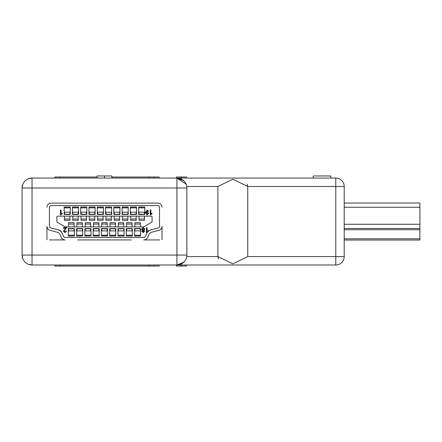 <?xml version="1.0" encoding="UTF-8"?>
<svg xmlns="http://www.w3.org/2000/svg" width="442" height="442" viewBox="0 0 442 442"><rect width="100%" height="100%" fill="white"/><g stroke="black" fill="none" stroke-linecap="round" stroke-linejoin="round"><path stroke-width="0.66" d="M180.623 178.778L176.916 178.06L335.787 178.06A8.409 8.409 0 0 1 344.196 186.474L344.196 256.581A8.409 8.409 0 0 1 335.787 264.99L32.034 264.99A9.934 9.934 0 0 1 22.1 255.056L22.1 187.994A9.934 9.934 0 0 1 32.034 178.06L176.916 178.06L183.568 180.618M186.088 184.176L176.916 178.06L176.916 187.994L186.85 187.994L186.85 255.056L176.916 255.056L176.916 187.994L32.034 187.994L32.034 255.056L176.916 255.056L176.916 264.99L183.916 262.1M131.379 239.945L77.571 239.945M89.986 239.945L118.964 239.945M60.018 234.525L61.383 237.525L60.018 234.525A4.138 4.138 0 0 0 57.322 232.243A4.138 4.138 0 0 1 60.018 234.525M46.935 206.828L46.935 207.243A4.138 4.138 0 0 1 51.079 203.105L157.871 203.105L51.079 203.105M162.015 239.779L162.015 226.287A4.138 4.138 0 0 1 158.943 230.282L151.628 232.243L158.943 230.282M111.837 177.01L154.148 177.01L154.148 178.06M97.113 177.01L54.802 177.01L54.802 178.06M54.802 264.99L54.802 266.04L154.148 266.04L154.148 264.99M97.113 178.06L97.113 175.96L104.472 175.96L104.472 178.06M104.472 175.96L111.837 175.96L111.837 178.06M183.839 180.872L180.645 178.789M176.916 264.99A9.934 9.934 0 0 0 186.85 255.056A9.934 9.934 0 0 1 176.916 264.99M186.85 187.994A9.934 9.934 0 0 0 176.916 178.06A9.934 9.934 0 0 1 186.85 187.994M180.806 264.2L183.911 262.112M28.249 264.239L32.034 264.99L32.034 255.056L22.1 255.056L22.862 258.879M22.862 184.176L22.1 187.994L32.034 187.994L32.034 178.06L28.249 178.811M134.86 226.906L134.86 222.685L140.324 222.685L140.324 226.906M126.578 226.906L126.578 222.685L132.042 222.685L132.042 226.906M118.301 226.906L118.301 222.685L123.766 222.685L123.766 226.906M110.019 226.906L110.019 222.685L115.484 222.685L115.484 226.906M101.743 226.906L101.743 222.685L107.207 222.685L107.207 226.906M93.466 226.906L93.466 222.685L98.931 222.685L98.931 226.906M85.184 226.906L85.184 222.685L90.649 222.685L90.649 226.906M76.908 226.906L76.908 222.685L82.372 222.685L82.372 226.906M68.626 226.906L68.626 222.685L74.09 222.685L74.09 226.906M149.855 230.149L148.203 231.028A4.138 4.138 0 0 1 149.855 230.149L158.302 227.884A1.657 1.657 0 0 0 159.529 226.287L159.529 207.243A1.657 1.657 0 0 0 157.871 205.591L51.079 205.591A1.657 1.657 0 0 0 49.421 207.243L49.421 226.287A1.657 1.657 0 0 0 50.648 227.884L59.095 230.149A4.138 4.138 0 0 1 61.792 232.431L63.642 236.492A1.657 1.657 0 0 0 65.151 237.465L143.799 237.465A1.657 1.657 0 0 0 145.308 236.492L147.158 232.431A4.138 4.138 0 0 1 147.556 231.741L147.158 232.431M151.252 216.144L57.698 216.144A0.829 0.829 0 0 0 56.869 216.972L56.869 221.525A0.829 0.829 0 0 0 57.278 222.238L64.957 226.79A0.829 0.829 0 0 0 65.377 226.906L143.573 226.906A0.829 0.829 0 0 0 143.993 226.79L151.672 222.238A0.829 0.829 0 0 0 152.076 221.525L152.076 216.972A0.829 0.829 0 0 0 151.252 216.144M138.666 214.486L144.794 214.486L144.794 207.038L138.666 207.038L138.666 214.486L138.666 207.867L144.794 207.867L144.794 214.486M130.39 214.486L136.512 214.486L136.512 207.038L130.39 207.038L130.39 214.486L130.39 207.867L136.512 207.867L136.512 214.486M122.108 214.486L128.235 214.486L128.235 207.038L122.108 207.038L122.108 214.486L122.108 207.867L128.235 207.867L128.235 214.486M113.832 214.486L119.959 214.486L119.959 207.038L113.832 207.038L113.832 214.486L113.832 207.867L119.959 207.867L119.959 214.486M105.55 214.486L111.677 214.486L111.677 207.038L105.55 207.038L105.55 214.486L105.55 207.867L111.677 207.867L111.677 214.486M97.273 214.486L103.4 214.486L103.4 207.038L97.273 207.038L97.273 214.486L97.273 207.867L103.4 207.867L103.4 214.486M88.991 214.486L95.118 214.486L95.118 207.038L88.991 207.038L88.991 214.486L88.991 207.867L95.118 207.867L95.118 214.486M80.715 214.486L86.842 214.486L86.842 207.038L80.715 207.038L80.715 214.486L80.715 207.867L86.842 207.867L86.842 214.486M72.438 214.486L78.56 214.486L78.56 207.038L72.438 207.038L72.438 214.486L72.438 207.867L78.56 207.867L78.56 214.486M64.156 214.486L70.284 214.486L70.284 207.038L64.156 207.038L64.156 214.486L64.156 207.867L70.284 207.867L70.284 214.486M134.528 228.564L134.528 236.011L140.655 236.011L140.655 228.564L134.528 228.564L134.528 235.188L140.655 235.188L140.655 228.564M126.246 228.564L126.246 236.011L132.373 236.011L132.373 228.564L126.246 228.564L126.246 235.188L132.373 235.188L132.373 228.564M117.97 228.564L117.97 236.011L124.097 236.011L124.097 228.564L117.97 228.564L117.97 235.188L124.097 235.188L124.097 228.564M109.688 228.564L109.688 236.011L115.815 236.011L115.815 228.564L109.688 228.564L109.688 235.188L115.815 235.188L115.815 228.564M101.411 228.564L101.411 236.011L107.539 236.011L107.539 228.564L101.411 228.564L101.411 235.188L107.539 235.188L107.539 228.564M93.135 228.564L93.135 236.011L99.257 236.011L99.257 228.564L93.135 228.564L93.135 235.188L99.257 235.188L99.257 228.564M84.853 228.564L84.853 236.011L90.98 236.011L90.98 228.564L84.853 228.564L84.853 235.188L90.98 235.188L90.98 228.564M76.576 228.564L76.576 236.011L82.704 236.011L82.704 228.564L76.576 228.564L76.576 235.188L82.704 235.188L82.704 228.564M68.295 228.564L68.295 236.011L74.422 236.011L74.422 228.564L68.295 228.564L68.295 235.188L74.422 235.188L74.422 228.564M146.832 232.58L148.203 231.337L146.424 232.58L146.424 227.613L147.059 227.613L147.059 231.481L148.203 230.752L148.203 231.337M144.004 231.321L143.23 230.602L142.473 231.293L143.236 232.006L144.004 231.321M144.832 229.072L143.888 230.337L144.639 231.326L143.247 232.58L141.838 231.31L142.573 230.337L141.644 229.055L143.236 227.547L144.832 229.072M144.191 229.089L143.23 228.122L142.28 229.067L143.252 230.033L144.191 229.089M65.808 228.249L63.377 228.249L63.377 227.613L66.626 227.613L64.079 231.205L64.985 232.006L65.924 231.116L66.565 231.177L64.968 232.58L63.444 231.21L65.808 228.249M150.241 215L150.241 210.033L150.882 210.033L150.882 213.906L152.026 213.171L152.026 213.762L150.241 215M147.214 209.972L148.589 211.243L147.948 211.309L147.18 210.547L146.103 212.403L147.241 211.757L148.65 213.353L147.131 215L145.468 212.619L147.214 209.972M146.103 213.37L147.031 214.431L148.015 213.32L147.048 212.326L146.103 213.37M60.449 215L60.449 210.033L61.084 210.033L61.084 213.906L62.234 213.171L62.234 213.762L60.449 215M68.626 228.812L74.09 228.812L74.09 230.879L68.626 230.879L68.626 228.564M64.488 216.144L64.488 220.354L69.952 220.354L69.952 216.144M69.952 214.486L69.952 212.171L64.488 212.171L64.488 214.243L69.952 214.243M76.908 228.812L82.372 228.812L82.372 230.879L76.908 230.879L76.908 228.564M85.184 228.812L90.649 228.812L90.649 230.879L85.184 230.879L85.184 228.564M93.466 228.812L98.931 228.812L98.931 230.879L93.466 230.879L93.466 228.564M101.743 228.812L107.207 228.812L107.207 230.879L101.743 230.879L101.743 228.564M110.019 228.812L115.484 228.812L115.484 230.879L110.019 230.879L110.019 228.564M118.301 228.812L123.766 228.812L123.766 230.879L118.301 230.879L118.301 228.564M126.578 228.812L132.042 228.812L132.042 230.879L126.578 230.879L126.578 228.564M134.86 228.812L140.324 228.812L140.324 230.879L134.86 230.879L134.86 228.564M72.764 216.144L72.764 220.354L78.228 220.354L78.228 216.144M78.228 214.486L78.228 212.171L72.764 212.171L72.764 214.243L78.228 214.243M81.046 216.144L81.046 220.354L86.51 220.354L86.51 216.144M86.51 214.486L86.51 212.171L81.046 212.171L81.046 214.243L86.51 214.243M89.323 216.144L89.323 220.354L94.787 220.354L94.787 216.144M94.787 214.486L94.787 212.171L89.323 212.171L89.323 214.243L94.787 214.243M97.605 216.144L97.605 220.354L103.069 220.354L103.069 216.144M103.069 214.486L103.069 212.171L97.605 212.171L97.605 214.243L103.069 214.243M105.881 216.144L105.881 220.354L111.345 220.354L111.345 216.144M111.345 214.486L111.345 212.171L105.881 212.171L105.881 214.243L111.345 214.243M114.163 216.144L114.163 220.354L119.627 220.354L119.627 216.144M119.627 214.486L119.627 212.171L114.163 212.171L114.163 214.243L119.627 214.243M122.44 216.144L122.44 220.354L127.904 220.354L127.904 216.144M127.904 214.486L127.904 212.171L122.44 212.171L122.44 214.243L127.904 214.243M130.721 216.144L130.721 220.354L136.18 220.354L136.18 216.144M136.18 214.486L136.18 212.171L130.721 212.171L130.721 214.243L136.18 214.243M138.998 216.144L138.998 220.354L144.462 220.354L144.462 216.144M144.462 214.486L144.462 212.171L138.998 212.171L138.998 214.243L144.462 214.243M151.628 232.243A4.138 4.138 0 0 0 148.932 234.525L147.567 237.525A4.138 4.138 0 0 1 143.799 239.945L159.529 239.945M157.871 203.105A4.138 4.138 0 0 1 162.015 207.243L162.015 206.828M57.322 232.243L50.007 230.282A4.138 4.138 0 0 1 46.935 226.287L46.935 239.779M49.421 239.945L65.151 239.945A4.138 4.138 0 0 1 61.383 237.525M143.799 237.465L65.151 237.465A1.657 1.657 0 0 1 63.642 236.492L62.278 233.498A6.624 6.624 0 0 0 57.963 229.846L50.648 227.884A1.657 1.657 0 0 1 49.421 226.287L49.421 207.243A1.657 1.657 0 0 1 51.079 205.591L157.871 205.591A1.657 1.657 0 0 1 159.529 207.243L159.529 226.287A1.657 1.657 0 0 1 158.302 227.884L150.987 229.846A6.624 6.624 0 0 0 146.672 233.498L145.308 236.492A1.657 1.657 0 0 1 143.799 237.465M247.222 184.22L247.747 186.474L232.818 179.225L217.895 186.474L186.734 186.474M218.42 258.835L217.895 256.581L217.895 186.474M186.734 256.581L217.895 256.581L232.823 263.824L247.747 256.581L247.747 186.474L335.787 186.474L335.787 178.06M154.148 177.01L159.148 177.01L159.148 178.06M186.485 178.06L186.485 177.01L176.391 177.01L176.391 178.06M154.148 266.04L159.148 266.04L159.148 264.99M176.391 264.99L176.391 266.04L186.485 266.04L186.485 264.99M313.201 178.06L313.201 175.96L330.815 175.96L330.815 178.06M344.196 203.022L419.9 203.022L419.9 240.028L344.196 240.028M419.9 228.464L344.196 228.464M149.208 177.01L149.208 178.06M59.742 177.01L59.742 178.06M149.208 266.04L149.208 264.99M59.742 266.04L59.742 264.99M68.626 224.061L74.09 224.061M64.488 218.983L69.952 218.983M76.908 224.061L82.372 224.061M85.184 224.061L90.649 224.061M93.466 224.061L98.931 224.061M101.743 224.061L107.207 224.061M110.019 224.061L115.484 224.061M118.301 224.061L123.766 224.061M126.578 224.061L132.042 224.061M134.86 224.061L140.324 224.061M72.764 218.983L78.228 218.983M81.046 218.983L86.51 218.983M89.323 218.983L94.787 218.983M97.605 218.983L103.069 218.983M105.881 218.983L111.345 218.983M114.163 218.983L119.627 218.983M122.44 218.983L127.904 218.983M130.721 218.983L136.18 218.983M138.998 218.983L144.462 218.983M247.747 256.581L335.787 256.581L335.787 186.474L344.196 186.474M154.208 177.01L154.208 178.06M181.336 177.01L181.336 178.06M181.546 177.01L181.546 178.06M154.208 266.04L154.208 264.99M181.546 266.04L181.546 264.99M181.336 266.04L181.336 264.99M335.787 264.99L335.787 256.581L344.196 256.581M344.196 224.26L419.9 224.26M419.9 207.226L344.196 207.226M344.196 238.802L419.9 238.802M419.9 229.696L344.196 229.696M64.488 220.354L69.952 220.354M72.764 220.354L78.228 220.354M81.046 220.354L86.51 220.354M89.323 220.354L94.787 220.354M97.605 220.354L103.069 220.354M105.881 220.354L111.345 220.354M114.163 220.354L119.627 220.354M122.44 220.354L127.904 220.354M130.721 220.354L136.18 220.354M138.998 220.354L144.462 220.354"/></g></svg>
